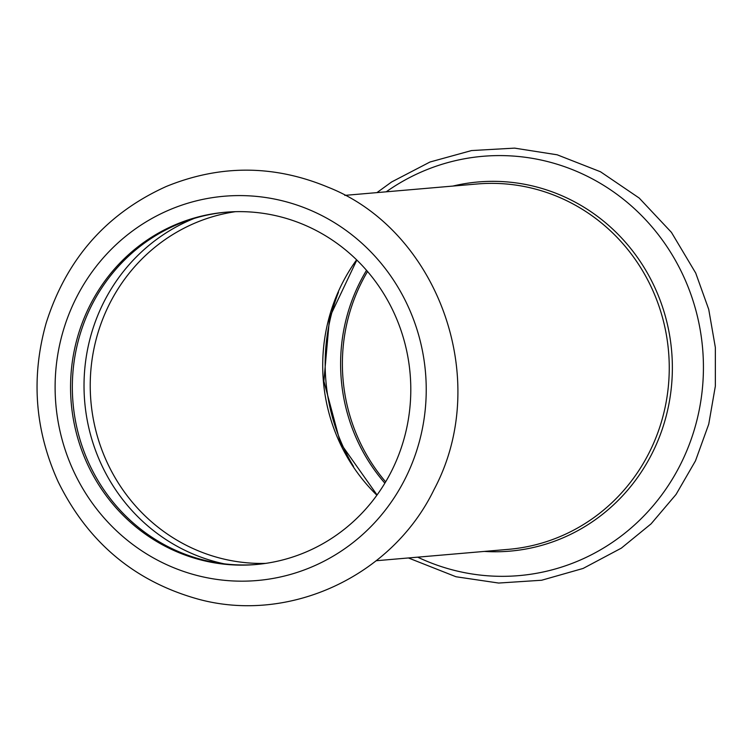 <?xml version="1.0" encoding="UTF-8"?>
<svg xmlns="http://www.w3.org/2000/svg" width="753" height="753" viewBox="0 0 753 753"><rect width="100%" height="100%" fill="white"/><g stroke="black" fill="none" stroke-linecap="round" stroke-linejoin="round"><path stroke-width="1.13" d="M226.399 212.158A176.804 170.074 -94.9 0 0 72.768 374.495A176.804 170.074 -94.9 0 0 202.538 559.771A176.804 170.074 -94.9 0 0 256.745 564.449M200.759 559.921A176.804 170.074 -94.9 0 0 255.851 564.534A176.804 170.074 -94.9 0 0 410.121 373.789A176.804 170.074 -94.9 0 0 225.505 212.233A176.804 170.074 -94.9 0 0 71.017 374.185A176.804 170.074 -94.9 0 0 200.759 559.921M366.532 270.327A176.804 170.074 -94.9 0 0 384.868 483.172M367.53 271.485A176.804 170.074 -94.9 0 0 385.658 481.864M197.135 575.49A192.843 185.502 -94.9 0 0 418.659 335.085A192.843 185.502 -94.9 0 0 106.229 254.58A192.843 185.502 -94.9 0 0 197.135 575.49M194.302 218.379A180.635 173.764 -94.9 0 0 84.43 398.092A180.635 173.764 -94.9 0 0 217.052 562.162A180.635 173.764 -94.9 0 0 224.065 563.809M235.369 211.687A176.804 170.074 -94.9 0 0 90.398 377.611A176.804 170.074 -94.9 0 0 220.431 558.227A176.804 170.074 -94.9 0 0 265.668 563.385M417.699 557.164A210.435 202.435 -94.9 0 0 453.438 570.134A210.435 202.435 -94.9 0 0 700.064 329.108A210.435 202.435 -94.9 0 0 386.223 191.817M484.348 551.422A185.266 178.216 -94.9 0 0 671.657 351.256A185.266 178.216 -94.9 0 0 452.873 186.076M376.236 560.731L508.567 549.332A183.346 176.371 -94.9 0 0 668.551 351.519A183.346 176.371 -94.9 0 0 477.101 183.986L344.77 195.385M356.621 259.832A176.804 170.074 -94.9 0 0 376.895 495.21M338.502 292.164A192.843 185.502 -94.9 0 0 353.524 466.455M197.7 599.002C134.354 581.212 87.828 542.122 58.141 481.722C34.854 430.311 30.854 377.46 46.131 323.159C66.377 259.079 106.437 213.513 166.309 186.462C220.205 164.483 274.101 164.728 328.016 187.196C436.938 229.947 493.102 378.844 434.02 489.629C392.031 576.346 288.945 624.246 197.7 599.002M408.418 557.964L455.989 576.751L498.665 583.048L541.652 580.243L583.123 568.44L621.338 548.137L651.081 523.853L676.062 494.429L695.49 460.836L708.742 424.165L715.35 386.148L715.35 347.481L708.733 309.389L695.716 273.066L671.441 232.376L639.193 198.048L600.489 171.759L557.182 154.798L514.553 148.125L471.538 150.562L429.972 162.017L391.598 181.981L376.942 192.617M356.818 260.039L329.607 317.361L323.884 381.216L340.441 443.15L377.065 494.975"/></g></svg>

